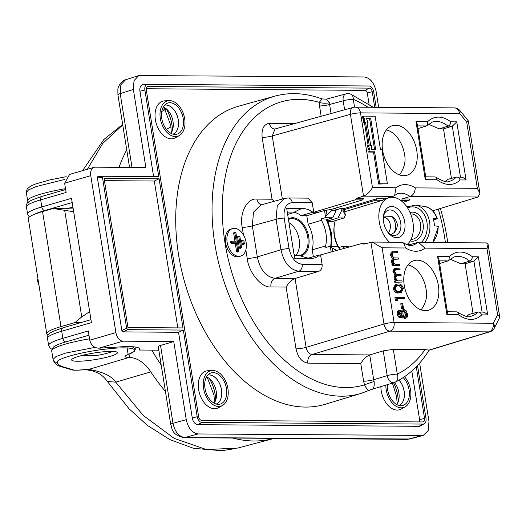 <?xml version="1.0" encoding="UTF-8"?>
<svg xmlns="http://www.w3.org/2000/svg" width="526" height="526" viewBox="0 0 526 526"><rect width="100%" height="100%" fill="white"/><g stroke="black" fill="none" stroke-linecap="round" stroke-linejoin="round"><path stroke-width="0.79" d="M402.929 313.792A3.406 2.196 73.8 0 0 405.362 317.217M433.582 219.967L436.961 218.717L433.246 218.77A20.981 15.741 90.4 0 1 434.384 225.878L438.165 226.252L437.908 226.713M436.685 219.066L436.961 218.717A20.429 15.326 -89.6 0 0 424.521 206.442L415.487 205.173A21.632 16.227 90.4 0 1 429.117 219.783A21.632 16.227 90.4 0 1 424.784 242.447M388.412 232.827A9.087 6.818 -89.6 0 0 390.239 224.53A9.087 6.818 -89.6 0 0 383.336 217.383M390.936 234.668L394.382 232.446A12.723 9.54 -89.6 0 0 391.811 216.377L383.572 216.081M394.382 232.446C398.945 226.285 398.09 220.927 391.811 216.377M396.683 237.719A15.99 10.316 -106.2 0 1 388.195 232.748A15.99 10.316 -106.2 0 1 383.421 216.304A15.99 10.316 -106.2 0 1 394.368 206.974A15.99 10.316 -106.2 0 1 404.981 224.122A15.99 10.316 -106.2 0 1 396.683 237.719M387.655 232.038A13.084 8.442 73.8 0 0 394.092 235.497A13.084 8.442 73.8 0 0 395.69 235.28A13.084 8.442 73.8 0 0 400.154 220.361A13.084 8.442 73.8 0 0 388.398 210.15A13.084 8.442 73.8 0 0 383.349 217.192M335.272 220.637A25.439 16.418 73.8 0 0 334.188 225.891A25.439 16.418 73.8 0 0 338.764 247.503M338.474 247.424A22.533 14.537 -106.2 0 1 334.01 227.561L334.188 225.891M403.527 242.913L405.691 247.989L382.126 247.812L372.152 242.052L401.529 242.276L403.527 242.913C408.406 245.53 411.424 246.319 412.568 245.274A26.833 17.319 73.8 0 0 417.394 242.552L409.313 244.794L408.932 244.13L406.802 244.721A25.439 16.418 73.8 0 0 410.891 214.601A25.439 16.418 73.8 0 0 389.01 197.677A25.439 16.418 73.8 0 0 378.819 216.613A25.439 16.418 73.8 0 0 389.477 242.184M386.419 129.922C397.735 132.67 403.718 147.306 404.389 153.986C406.111 160.825 404.481 167.807 399.504 174.928M408.038 264.867C419.347 267.616 425.33 282.252 426.001 288.932C427.723 295.77 426.099 302.752 421.122 309.867M170.983 126.825A155.611 100.413 73.8 0 0 166.466 129.442M165.328 109.572A173.731 112.104 73.8 0 0 161.752 111.538M126.727 149.798A173.731 112.104 73.8 0 0 119.027 167.347M126.884 346.562L128.153 354.491A17.286 2.498 170.9 0 0 125.109 356.47A17.286 2.498 170.9 0 0 129.245 357.41L129.495 357.417C137.385 357.844 144.499 362.664 150.824 371.875L115.74 382.159L143.144 415.33L174.172 438.382L206.475 449.579L237.653 448.067M274.224 438.355A173.731 112.104 -106.2 0 1 273.573 438.533A173.731 112.104 -106.2 0 1 232.775 438.046M165.44 391.475A173.731 112.104 -106.2 0 1 150.824 371.875M151.804 350.119A155.611 100.413 73.8 0 0 161.199 365.005M65.507 188.676A41.436 5.983 170.9 0 0 27.661 200.754A145.38 20.987 170.9 0 0 27.674 200.86A145.38 20.987 170.9 0 0 28.305 202.326M89.551 338.816A41.436 5.983 170.9 0 0 51.706 350.901A145.38 20.987 170.9 0 0 51.726 351.006L53.067 359.383L56.052 356.49L65.671 353.064L95.002 347.403M89.295 369.647C92.477 369.857 97.04 370.994 102.984 373.065C108.935 375.36 113.189 378.385 115.74 382.159L107.35 381.462C104.326 377.208 101.012 374.321 97.395 372.789C92.076 370.639 92.885 370.883 86.797 369.844L89.295 369.647L88.236 369.554L129.245 357.41M64.829 179.399L36.235 186.559L28.621 189.847L26.32 192.378L27.674 200.86M81.057 322.556L75.139 322.51L60.977 326.62A43.612 6.299 -9.1 0 0 46.748 333.734A43.612 6.299 -9.1 0 0 47.274 334.503A368.542 53.198 170.9 0 0 48.201 335.069M73.213 208.907L53.152 208.487L42.547 211.564A43.612 6.299 170.9 0 0 28.319 218.671L46.748 333.734M132.144 346.693L135.307 348.889C135.044 350.612 134.472 351.585 133.584 351.815L128.153 354.491C143.374 348.837 130.106 346.108 105.693 349.113C81.701 351.782 55.848 358.89 57.209 362.263C57.419 363.946 59.05 365.373 62.088 366.556L73.87 370.008C75.915 370.534 85.317 369.397 88.236 369.554L86.04 369.785C83.042 369.653 76.224 370.646 72.503 370.002L73.87 370.008M109.855 356.424A23.17 3.347 -9.1 0 1 85.449 360.843A23.17 3.347 -9.1 0 1 71.661 359.962A23.17 3.347 -9.1 0 1 94.009 353.005A23.17 3.347 -9.1 0 1 117.41 352.637A23.17 3.347 -9.1 0 1 109.855 356.424M53.152 208.487L73.666 211.754M75.139 322.51L81.747 316.928L87.743 312.898L89.867 312.911M87.743 312.898L89.65 311.53M38.924 284.855A2.104 1.361 -106.2 0 1 38.076 283.185L37.655 280.575A2.104 1.361 -106.2 0 1 37.971 278.911M158.819 350.171L139.475 350.027A45.795 6.608 -9.1 0 0 139.752 349.067A45.795 6.608 -9.1 0 0 125.195 346.581L98.862 348.186C94.121 347.962 91.09 345.299 89.775 340.19L115.904 332.61A8.725 5.628 73.8 0 0 123.038 341.177L173.744 341.552L186.257 419.682C188.242 428.249 192.207 433.01 198.144 433.957L423.259 435.423L428.236 430.485L428.979 421.49L419.63 363.118M160.529 345.45L172.995 423.266A7.272 1.052 170.9 0 0 170.713 424.423L158.254 346.608A7.272 1.052 -9.1 0 1 160.529 345.45L173.744 341.552M139.186 348.245L139.475 350.027M72.194 202.563L44.782 210.512A3.636 2.347 -106.2 0 1 41.81 206.942L40.673 199.841L66.112 192.463L64.632 183.226L69.557 174.435L94.101 167.314A8.725 5.628 73.8 0 1 95.167 167.169L145.873 167.544L133.361 89.42L120.198 93.628L132.019 167.439M186.257 419.682L172.995 423.266C174.895 431.912 178.853 436.665 184.882 437.54L409.557 439.006L406.854 439.341L183.784 437.678C170.957 434.391 172.436 428.512 170.713 424.423M125.582 79.794L120.868 84.706L120.198 93.628A7.272 1.052 170.9 0 0 117.916 94.785L117.87 89.571C117.706 85.534 123.439 79.59 125.582 79.794L138.765 75.573L134.018 80.629L133.361 89.42M378.654 107.317L376.077 91.228C374.091 82.654 370.133 77.901 364.189 76.954L138.765 75.573M94.101 167.314A8.725 5.628 73.8 0 0 90.768 175.645L115.904 332.61M376.156 107.304L373.657 91.715A5.812 3.754 73.8 0 0 368.904 86.001L147.813 84.357A5.812 3.754 73.8 0 0 147.661 84.357A5.812 3.754 73.8 0 0 144.88 90.012L158.76 176.657L103.234 176.243L102.511 177.637L97.402 177.867L97.52 176.874L98.125 176.473L103.162 176.249M103.234 176.243L98.125 176.473M143.388 84.594A6.838 4.412 73.8 0 0 143.203 84.594A6.838 4.412 73.8 0 0 139.936 91.241L153.612 176.618M102.511 177.637L126.634 328.25L127.805 329.657L123.018 331.886L178.551 332.3L192.266 417.953A6.838 4.412 73.8 0 0 197.861 424.666L418.946 426.316A6.838 4.412 73.8 0 0 420.392 425.948L424.285 423.759A5.812 3.754 73.8 0 0 425.988 418.42L417.506 365.471M123.018 331.886L121.848 330.486L126.634 328.25M97.402 177.867L121.848 330.486M65.638 189.531L42.06 196.369A3.636 2.347 -106.2 0 0 40.673 199.841A43.612 6.299 170.9 0 0 26.445 206.955L27.582 214.056A43.612 6.299 -9.1 0 1 41.81 206.942L71.516 198.328L91.425 322.616L61.72 331.235L62.857 338.336L88.296 330.959L89.775 340.19M166.255 108.79A29.804 19.232 -106.2 0 1 172.469 130.205M393.606 382.764A29.804 19.232 -106.2 0 1 398.34 401.456M209.486 378.681A29.804 19.232 -106.2 0 1 215.167 394.507A29.804 19.232 -106.2 0 1 215.699 400.095M112.761 351.407A20.895 3.018 -9.1 0 1 95.167 355.74L81.234 355.635M104.431 180.648L154.315 181.023L177.841 327.902M72.969 207.395A20.895 3.018 170.9 0 0 65.96 208.579M163.284 107.015A15.267 9.849 -106.2 0 1 168.616 111.21A15.267 9.849 -106.2 0 1 173.166 126.904A15.267 9.849 -106.2 0 1 170.904 133.302M394.493 382.481A15.267 9.849 -106.2 0 1 399.037 398.156A15.267 9.849 -106.2 0 1 396.775 404.553M206.508 376.905A15.267 9.849 -106.2 0 1 211.846 381.1A15.267 9.849 -106.2 0 1 216.225 391.337A15.267 9.849 -106.2 0 1 216.396 396.795A15.267 9.849 -106.2 0 1 214.135 403.192M329.46 102.682A7.272 2.406 1.1 0 1 319.256 102.366L322.037 98.954L326.462 99.151L329.46 102.682L329.611 104.49A7.272 1.052 -9.1 0 1 319.519 105.989L319.256 102.366A147.497 95.173 73.8 0 0 224.977 242.736A147.497 95.173 73.8 0 0 364.498 384.848L363.604 381.225A7.272 1.052 170.9 0 0 373.697 379.726L374.131 381.541C374.637 387.005 373.381 389.753 370.37 389.792C368.936 391.318 366.984 389.667 364.498 384.848A7.272 0.375 161.3 0 1 374.131 381.541M232.63 228.56L231.026 229.027A14.353 9.258 73.8 0 0 226.134 245.392A14.353 9.258 73.8 0 0 239.028 256.596L240.625 256.129A14.353 9.258 73.8 0 0 246.115 242.414A14.353 9.258 73.8 0 0 232.63 228.56A14.353 9.258 73.8 0 0 227.732 244.925A14.353 9.258 73.8 0 0 240.625 256.129M363.604 381.225L360.77 363.525C363.295 359.199 366.28 356.332 369.725 354.925L383.23 350.875L393.31 349.317L425.1 349.553L428.907 350.119L489.062 331.88L389.937 331.143L312.05 354.498L369.725 354.925L373.697 379.726L387.195 375.617L383.23 350.875M286.111 287.065C288.642 282.738 291.628 279.871 295.066 278.464L318.763 271.363L298.814 271.212C289.879 269.877 283.935 262.737 280.983 249.797L276.097 219.309L277.274 205.692L284.566 198.44L260.771 205.002L253.512 212.129L252.322 225.864L257.293 256.905C260.16 269.917 266.103 277.057 275.124 278.32L295.066 278.464L306.106 347.357C307.059 351.677 309.038 354.057 312.05 354.498A7.272 5.451 90.4 0 0 307.901 363.131C301.957 362.184 297.992 357.43 296.013 348.856L286.111 287.065L270.975 286.953C261.665 288.156 248.588 272.448 247.2 258.404L245.839 249.929M274.112 201.32L272.041 199.209L262.145 137.417C261.383 128.857 263.828 124.149 269.483 123.288L294.961 123.478M243.295 244.498A0.75 0.487 -106.2 0 1 243.038 244.616L242.703 244.616A0.75 0.487 -106.2 0 1 242.091 243.88L241.612 240.895A0.75 0.487 -106.2 0 1 241.993 240.165L243.019 240.04M237.759 251.908A0.75 0.487 -106.2 0 1 237.502 252.02L237.167 252.02A0.75 0.487 -106.2 0 1 236.555 251.283L235.28 243.314L231.401 243.288A0.75 0.487 -106.2 0 1 230.789 242.552L230.71 242.052A0.75 0.487 -106.2 0 1 231.085 241.322L232.117 241.197M234.944 241.21L233.689 233.386A0.75 0.487 -106.2 0 1 234.07 232.656L235.096 232.531M240.527 248.2A0.75 0.487 -106.2 0 1 240.27 248.318L239.935 248.318A0.75 0.487 -106.2 0 1 239.323 247.582L237.653 237.141A0.75 0.487 -106.2 0 1 238.028 236.411L239.06 236.286M394.507 382.448A7.272 4.629 -106.9 0 1 394.079 382.619L370.837 389.687M325.114 404.29A155.196 100.144 -106.2 0 1 184.994 283.356A155.196 100.144 -106.2 0 1 238.64 106.206L274.802 96.159A154.762 99.868 -106.2 0 0 221.301 272.823A154.762 99.868 -106.2 0 0 361.04 393.422L325.114 404.29M440.393 208.467A154.434 99.651 -106.2 0 1 447.744 242.617M394.079 382.619A7.272 4.629 -106.9 0 1 394.066 382.626A7.272 4.629 -106.9 0 1 387.195 375.617A7.272 1.052 -9.1 0 1 397.288 374.124A7.272 5.516 64.1 0 1 395.125 382.205L395.125 382.205C408.787 375.465 420.077 364.814 429.006 350.237L428.907 350.119M296.013 348.856A7.272 1.052 170.9 0 0 306.106 347.357L383.993 324.003A7.272 4.635 73.3 0 0 389.937 331.143A7.272 5.451 90.4 0 0 394.086 322.504L493.21 323.24A146.452 94.502 73.8 0 0 497.57 314.712L486.977 248.594L424.962 248.127A34.105 22.007 -106.2 0 1 405.691 247.989M372.152 242.052L363.847 244.149L362.144 243.426L319.723 255.136L320.761 256.024L322.116 264.453C322.392 267.938 321.274 270.239 318.763 271.363M355.168 199.86L356.497 198.269L363.854 198.322L362.545 199.913L355.168 199.86L312.898 212.524L311.905 212.517L311.142 211.123A25.439 16.418 73.8 0 0 303.522 208.651L300.083 209.177L292.758 212.912L287.4 212.872M385.019 198.808L382.586 200.288L375.551 200.235L376.794 198.749L385.019 198.808L393.04 196.382L363.519 196.159L356.497 198.269L363.854 198.322M312.22 202.714L292.246 202.563A5.812 4.366 90.4 0 0 288.018 197.986L307.973 198.138L312.22 202.714L313.575 211.143L312.898 212.524M262.145 137.417A7.272 1.052 -9.1 0 0 272.238 135.925L275.052 128.969L353.242 107.409A7.272 4.649 74.6 0 0 353.242 107.409A7.272 4.649 74.6 0 0 350.415 114.366L272.238 135.925L282.35 199.052M346.069 93.832A7.272 4.655 74.8 0 0 346.029 93.838A7.272 4.655 74.8 0 0 343.176 100.808L329.611 104.49L331.058 113.524M243.742 244.13L244.077 244.13A0.572 0.368 73.8 0 0 244.366 243.577L243.886 240.592A0.572 0.368 73.8 0 0 243.42 240.034L243.084 240.027A0.572 0.368 73.8 0 0 242.795 240.586L243.275 243.571A0.572 0.368 73.8 0 0 243.742 244.13L242.703 244.616M232.183 241.191A0.572 0.368 73.8 0 0 231.894 241.743L231.973 242.243A0.572 0.368 73.8 0 0 232.439 242.802L236.437 242.834L237.739 250.974A0.572 0.368 73.8 0 0 238.206 251.54L238.541 251.54A0.572 0.368 73.8 0 0 238.83 250.981L235.964 233.084A0.572 0.368 73.8 0 0 235.497 232.525L235.161 232.525A0.572 0.368 73.8 0 0 234.872 233.077L236.181 241.217L232.183 241.191M236.437 242.834L235.28 243.314M241.598 247.279L239.928 236.838A0.572 0.368 73.8 0 0 239.461 236.279L239.126 236.273A0.572 0.368 73.8 0 0 238.837 236.831L240.507 247.273A0.572 0.368 73.8 0 0 240.974 247.831L241.309 247.838A0.572 0.368 73.8 0 0 241.598 247.279M419.018 421.918A2.61 1.683 73.8 0 0 419.603 419.643L424.548 418.413L416.276 366.767M146.281 88.743L365.143 90.373A2.61 1.683 73.8 0 1 367.273 92.938L369.101 104.332M411.812 371.014L419.603 419.643M222.505 405.467L218.612 407.657A19.436 12.539 -106.2 0 1 199.42 393.211A19.436 12.539 -106.2 0 1 207.901 370.738L212.359 370.501A18.41 11.881 73.8 0 0 204.325 391.791A18.41 11.881 73.8 0 0 222.505 405.467A18.41 11.881 73.8 0 0 227.903 388.569A18.41 11.881 73.8 0 0 212.359 370.501M385.867 385.117A18.41 11.881 73.8 0 0 392.225 402.988A18.41 11.881 73.8 0 0 405.138 406.835L401.253 409.018A19.436 12.539 -106.2 0 1 387.787 405.145A19.436 12.539 -106.2 0 1 380.896 386.63M179.274 135.583L175.382 137.766A19.436 12.539 -106.2 0 1 156.189 123.321A19.436 12.539 -106.2 0 1 164.671 100.854L169.129 100.617A18.41 11.881 73.8 0 0 161.094 121.9A18.41 11.881 73.8 0 0 179.274 135.583A18.41 11.881 73.8 0 0 184.672 118.679A18.41 11.881 73.8 0 0 169.129 100.617M373.243 107.278L350.822 94.187A7.272 4.898 113.4 0 1 353.268 99.309L354.531 107.172M393.04 196.382L394.638 195.462L396.039 187.736A34.105 22.007 -106.2 0 1 415.31 187.881L477.332 188.341L466.74 122.216L468.298 120.842L459.744 110.342A7.272 7.272 0 0 0 454.352 107.883A7.272 5.451 90.4 0 1 459.632 113.603A7.272 3.281 -41.5 0 0 459.744 110.342M477.332 188.341L479.916 193.371L477.989 197.013L432.694 210.814M445.384 242.598A144.157 93.023 73.8 0 0 438.303 209.105M429.006 350.237L489.982 331.748A7.272 7.272 0 0 0 494.184 328.395L499.608 317.586L499.7 316.889L497.57 314.712M494.184 328.395A7.272 4.708 -150.3 0 0 493.21 323.24A7.272 5.451 90.4 0 1 489.062 331.88A7.272 4.701 -106.9 0 0 489.982 331.748M362.144 243.426L366.352 243.459M320.761 256.024L318.335 256.011L318.73 255.13L308.499 258.095M318.73 255.13L319.723 255.136M294.225 255.485L299.59 255.524C304.39 257.378 308.361 258.325 311.484 258.371A25.439 16.418 73.8 0 0 314.594 257.944A25.439 16.418 73.8 0 0 318.335 256.011M311.484 258.371L294.665 258.246L290.681 233.386L286.703 208.526L303.522 208.651M311.142 211.123L313.575 211.143M362.545 199.913L331.209 209.466L324.516 210.499L306.776 215.713L308.137 224.221A25.439 16.418 -106.2 0 1 312.24 249.824L313.345 256.695M342.781 208.388L343.458 208.743L343.629 209.808L344.543 210.288L345.345 215.298L344.07 217.955L338.001 217.909L341.427 210.933L343.195 210.946L342.781 208.388L341.012 208.375L335.963 209.887M376.794 198.749L343.458 208.743M331.36 209.414L331.571 210.735L336.107 210.768L335.713 208.335L334.937 208.329M454.352 107.883L355.228 107.146A7.272 5.451 90.4 0 1 360.507 112.866A7.272 1.052 -9.1 0 0 350.415 114.366L363.519 196.159C366.957 194.758 369.942 191.891 372.474 187.558L396.039 187.736M311.905 212.517L301.023 215.673L306.776 215.713M374.716 107.291L372.217 91.702A3.636 2.347 73.8 0 0 369.245 88.131L148.154 86.488A3.636 2.347 73.8 0 0 147.392 86.685A3.636 2.347 73.8 0 0 146.32 90.018L198.65 416.73A3.636 2.347 73.8 0 0 201.622 420.3L422.713 421.944A3.636 2.347 73.8 0 0 422.812 421.944A3.636 2.347 73.8 0 0 424.548 418.413M382.612 150.331A25.827 16.668 -106.2 0 1 391.679 125.924A25.827 16.668 -106.2 0 1 416.77 150.587A25.827 16.668 -106.2 0 1 406.052 175.474A25.827 16.668 -106.2 0 1 382.612 150.331M368.95 149.621L367.884 149.93L368.226 152.06L373.513 152.099L378.635 184.061L387.392 183.804L381.929 149.713L380.489 149.706L375.123 116.207L363.584 116.121L363.926 118.251L364.886 118.258L364.525 122.512L365.57 122.519L369.232 145.367L368.18 145.354L369.916 149.627L368.95 149.621L369.291 151.751L374.578 151.79L379.7 183.752L387.392 183.804M368.18 145.354L367.115 145.663L368.746 149.68M363.584 116.121L362.519 116.43L362.861 118.56L363.821 118.567L363.453 122.821L364.505 122.828L368.115 145.373M415.31 187.881C414.869 192.621 413.107 195.494 410.017 196.507L401.969 198.933L410.195 198.992L408.972 200.485L401.936 200.432L401.969 198.933M417.394 242.552L486.392 242.907L488.082 244.36L486.977 248.594M397.465 252.69L392.929 252.769L392.159 254.867C392.915 257.214 394.138 258.233 395.841 257.918L398.3 257.937L398.484 259.081L393.967 259.18L393.185 261.264C393.882 263.526 395.046 264.539 396.67 264.308L399.326 264.328L399.51 265.479L392.12 265.742L391.936 264.591L394.105 264.289L393.007 262.987L391.942 263.296L391.311 261.369L392.363 258.404L390.285 254.972L391.568 251.961L397.281 251.546L397.465 252.69L392.541 252.986M393.034 264.598L391.942 263.296M398.484 259.081L393.593 259.384M400.115 269.246L395.585 269.325L394.816 271.416C395.565 273.763 396.795 274.782 398.498 274.473L400.957 274.493L401.141 275.637L396.617 275.736L395.835 277.82C396.532 280.075 397.695 281.094 399.319 280.864L401.976 280.884L402.16 282.028L394.776 282.291L394.592 281.147L396.755 280.845L395.657 279.543L394.592 279.852L393.961 277.925L395.013 274.96L392.935 271.521L394.217 268.516L399.931 268.096L400.115 269.246L395.19 269.536M395.69 281.154L394.592 279.852M401.141 275.637L396.242 275.94M401.397 292.436L398.478 292.962C396.085 293.317 394.336 291.884 393.244 288.656L395.388 284.474L398.156 283.968C400.569 283.665 402.318 285.145 403.403 288.412L401.397 292.436L398.478 292.962M404.231 285.276A25.827 16.668 -106.2 0 1 413.298 260.87A25.827 16.668 -106.2 0 1 438.388 285.533A25.827 16.668 -106.2 0 1 427.671 310.419A25.827 16.668 -106.2 0 1 404.231 285.276M400.141 317.855L401.207 317.546C399.74 317.198 398.8 315.942 398.386 313.785C398.136 311.655 398.688 310.452 400.049 310.169L402.147 312.003L404.053 309.544L406 310.531L407.492 313.93C407.854 316.507 407.19 317.947 405.513 318.237L402.738 315.692L401.535 317.507L400.141 317.855C398.675 317.507 397.735 316.251 397.321 314.094C397.064 311.964 397.623 310.761 398.984 310.478M401.476 310.965L402.548 309.913L404.053 309.544M404.448 318.546L405.993 318.171L404.448 318.546L402.239 316.994M402.436 308.709L401.548 308.703L400.766 303.785L401.831 303.476L402.719 303.482L403.508 308.394L402.436 308.709M404.816 298.584L397.051 298.525L397.367 300.491L396.295 300.8L395.289 300.044L394.914 297.683L395.979 297.374L404.632 297.44L404.816 298.584L397.104 298.847M331.163 251.974L330.387 247.141L336.864 250.402M330.387 247.141L329.552 246.411L325.818 247.45L325.574 245.958L312.24 249.824M293.758 212.234A25.439 16.418 -106.2 0 1 301.023 215.673M288.366 218.908A19.626 12.663 -106.2 0 1 308.749 237.009A19.626 12.663 -106.2 0 1 300.622 255.919M295.612 255.498A19.626 12.663 -106.2 0 1 294.119 254.854M292.758 212.912L287.643 214.398M344.681 248.246L342.577 246.451L338.613 247.542M329.552 246.411L337.396 246.47L340.664 249.35M450.092 259.173L460.914 263.809L465.109 263.828L473.045 313.351M439.098 263.71L447.974 260.909L439.19 260.843M437.606 256.504L438.894 259.016L447.462 312.503L446.909 314.62L437.606 256.504L449.355 256.589A34.466 22.237 -106.2 0 1 472.387 256.76C472.124 259.068 471.217 260.508 469.665 261.067L460.914 263.809M447.35 311.78L456.68 311.852L457.745 312.234C464.543 316.428 469.034 317.75 471.217 316.185A30.83 19.896 73.8 0 0 477.838 312.082L469.021 314.416L466.746 316.442M308.137 224.221L321.471 220.348L321.235 218.855L324.963 217.731L325.495 216.607L324.516 210.499M331.571 210.735L325.495 216.607M338.001 217.909L327.915 220.94M341.427 210.933L341.012 208.375M345.345 215.298L343.195 210.946M375.551 200.235L343.629 209.808M382.586 200.288L344.773 211.748M401.936 200.432L401.114 200.682M336.107 210.768L332.8 217.79L327.264 219.474M428.48 124.228L439.302 128.863L443.497 128.883L451.426 178.406M417.48 128.765L426.362 125.964L417.572 125.898M415.987 121.559L417.282 124.07L425.85 177.558L425.297 179.675L415.987 121.559L427.743 121.644A34.466 22.237 -106.2 0 1 450.775 121.815C450.512 124.123 449.605 125.563 448.053 126.122L439.302 128.863M425.731 176.835L435.068 176.907L436.126 177.288C442.931 181.49 447.422 182.805 449.598 181.24A30.83 19.896 73.8 0 0 456.22 177.137L447.409 179.471L445.127 181.496M127.805 329.657L183.331 330.072L197.211 416.717A5.812 3.754 73.8 0 0 201.964 422.431L423.055 424.074A5.812 3.754 73.8 0 0 424.285 423.759M159.102 178.787L104.069 178.38L127.956 327.527L182.989 327.935L159.102 178.787L154.315 181.023M427.743 121.644L427.257 125.385L426.362 125.964M450.775 121.815L456.759 121.861L452.307 126.155L448.053 126.122A30.83 19.896 73.8 0 0 432.418 122.025L427.257 125.385M460.474 177.17C462.275 176.966 464.136 177.9 466.069 179.977L460.086 179.931A34.466 22.237 -106.2 0 1 437.047 179.76L425.297 179.675M460.086 179.931C459.099 177.735 457.811 176.802 456.22 177.137L461.085 177.098M436.126 177.288L437.047 179.76M379.7 183.752L378.635 184.061M374.578 151.79L373.513 152.099M369.291 151.751L368.226 152.06M365.57 122.519L364.505 122.828M364.525 122.512L363.453 122.821M364.886 118.258L363.821 118.567M363.926 118.251L362.861 118.56M408.972 200.485L403.015 202.3M443.497 128.883L452.307 126.155L460.467 177.098M408.932 244.13L411.634 244.149M418.571 242.401L424.962 248.127M465.109 263.828L473.919 261.1L469.665 261.067A30.83 19.896 73.8 0 0 454.037 256.971L447.974 260.909M399.51 265.479L392.12 265.742M393.192 265.426L393.007 264.282M393.007 262.987L392.376 261.06L391.311 261.369M392.376 261.06L393.428 258.095L392.363 258.404M393.428 258.095L391.351 254.663L390.285 254.972M391.351 254.663L392.633 251.652M402.16 282.028L394.776 282.291M395.841 281.982L395.657 280.838M395.657 279.543L395.033 277.616L393.961 277.925M395.033 277.616L396.078 274.651L395.013 274.96M396.078 274.651L394.007 271.212L392.935 271.521M394.007 271.212L395.282 268.207M399.55 292.653C397.15 293.008 395.407 291.575 394.309 288.347L393.244 288.656M394.309 288.347L396.453 284.165M449.355 256.589L448.875 260.331M472.387 256.76L478.371 256.806L473.919 261.1L482.079 312.043M482.092 312.115C483.887 311.911 485.748 312.845 487.681 314.923L481.698 314.877A34.466 22.237 -106.2 0 1 458.665 314.706L446.909 314.62M481.698 314.877C480.711 312.681 479.423 311.747 477.838 312.082L482.697 312.043M457.745 312.234L458.665 314.706M403.508 308.394L401.548 308.703M402.62 308.387L401.831 303.476M397.367 300.491L396.354 299.735L395.289 300.044M396.354 299.735L395.979 297.374M321.235 218.855L327.093 219.125L331.387 232.689L331.86 246.431M321.471 220.348A25.439 16.418 -106.2 0 1 325.574 245.958M298.761 255.524A18.897 12.197 73.8 0 0 300.504 255.222A18.897 12.197 73.8 0 0 306.954 233.669A18.897 12.197 73.8 0 0 289.971 218.921A18.897 12.197 73.8 0 0 288.465 219.533M294.073 254.551A18.897 12.197 73.8 0 0 297.624 255.511M348.843 247.095L348.442 246.49L342.577 246.451M332.8 217.79L324.963 217.731M344.07 217.955L332.485 221.485L328.125 221.453M405.138 406.835A18.41 11.881 73.8 0 0 410.543 389.93A18.41 11.881 73.8 0 0 404.533 376.715M178.551 332.3L183.331 330.072M375.682 149.667L370.659 118.297L366.333 118.265L368.062 122.538L367.01 122.532L370.672 145.373L371.724 145.38L371.356 149.634L375.682 149.667M399.359 291.503L400.99 291.325L402.515 288.366L400.588 285.611L396.867 285.289L395.19 288.314C396.111 290.779 397.498 291.845 399.359 291.503M288.965 222.643A18.897 12.197 -106.2 0 1 298.939 238.219A18.897 12.197 -106.2 0 1 295.875 255.209M164.618 105.147A15.136 9.77 -106.2 0 1 177.617 117.107A15.136 9.77 -106.2 0 1 173.041 134.163M399.05 380.147A15.136 9.77 -106.2 0 1 404.389 394.671A15.136 9.77 -106.2 0 1 398.905 405.414M207.849 375.038A15.136 9.77 -106.2 0 1 221.472 389.792A15.136 9.77 -106.2 0 1 216.265 404.053M387.392 384.651A16.227 10.474 73.8 0 0 401.345 405.691A16.227 10.474 73.8 0 0 409.096 389.924A16.227 10.474 73.8 0 0 403.199 377.615M183.232 118.672A16.227 10.474 73.8 0 0 166.532 103.615A16.227 10.474 73.8 0 0 162.442 121.506A16.227 10.474 73.8 0 0 175.474 134.439A16.227 10.474 73.8 0 0 183.232 118.672M226.463 388.563A16.227 10.474 73.8 0 0 209.762 373.499A16.227 10.474 73.8 0 0 205.673 391.397A16.227 10.474 73.8 0 0 218.704 404.33A16.227 10.474 73.8 0 0 226.463 388.563M374.565 149.66L369.587 118.606L366.458 118.587M370.659 118.297L369.587 118.606M368.062 122.538L367.063 122.828M400.378 291.45L401.443 288.675L399.523 285.92L396.42 285.473M402.515 288.366L401.443 288.675M398.333 285.112L397.268 285.421M400.588 285.611L399.523 285.92M164.691 105.069A15.201 9.81 -106.2 0 1 178.288 119.902A15.201 9.81 -106.2 0 1 173.139 134.196M399.089 380.127A15.201 9.81 -106.2 0 1 404.152 391.153A15.201 9.81 -106.2 0 1 399.01 405.441M207.921 374.959A15.201 9.81 -106.2 0 1 221.518 389.792A15.201 9.81 -106.2 0 1 216.37 404.08M400.641 316.304L400.983 314.14L399.135 311.629M404.586 317.356L405.362 317.152C406.48 316.797 406.894 315.712 406.605 313.91L405.539 314.219L403.186 311.004M406.605 313.91L404.251 310.695L403.79 310.827M401.036 316.402L402.048 313.831L400.201 311.32L399.287 313.858L401.233 316.376M402.048 313.831L400.983 314.14M398.386 313.785L397.321 314.094M398.609 310.531L400.049 310.169M404.251 310.695A2.821 1.821 73.8 0 0 404.014 310.735A2.821 1.821 73.8 0 0 403.008 313.792M405.02 317.099L405.539 314.219M411.01 239.389L411.115 239.389A12.723 9.54 -89.6 0 0 420.544 223.958A12.723 9.54 -89.6 0 0 411.299 213.944L410.635 213.944M410.024 212.504A14.537 10.908 90.4 0 1 423.318 226.515A14.537 10.908 90.4 0 1 410.168 240.915M421.392 242.42A19.824 14.873 -89.6 0 0 425.534 217.284A19.824 14.873 -89.6 0 0 407.591 207.948M432.55 242.506A20.429 15.326 -89.6 0 0 438.165 226.252M128.975 354.169L129.495 357.417M122.742 124.918L102.741 143.447L87.388 169.26M27.661 200.754L26.333 192.477M51.706 350.901L53.054 359.284C53.626 361.388 55.006 362.381 57.209 362.263M72.503 370.002L60.207 366.392L62.088 366.556M60.977 326.62L42.547 211.564M81.747 316.928L64.705 210.512M37.655 280.575L38.207 280.411M38.076 283.185L38.628 283.014M123.038 341.177L98.862 348.186M166.15 108.711A29.804 19.232 -106.2 0 1 171.897 124.629A29.804 19.232 -106.2 0 1 172.429 130.336M421.642 435.62L407.952 439.203A7.272 5.451 90.4 0 1 406.854 439.341M198.144 433.957L184.882 437.54A7.272 5.451 90.4 0 1 183.784 437.678M393.56 382.777A29.804 19.232 -106.2 0 1 397.761 395.881A29.804 19.232 -106.2 0 1 398.294 401.588M209.381 378.602A29.804 19.232 -106.2 0 1 215.121 394.52A29.804 19.232 -106.2 0 1 215.653 400.227M88.973 335.193L65.829 341.907A39.983 5.773 170.9 0 0 53.106 349.001M90.768 175.645L64.632 183.226M52.455 349.514L50.305 348.324L48.629 345.45A43.612 6.299 -9.1 0 1 62.857 338.336A3.636 2.347 73.8 0 0 65.829 341.907M47.491 338.349A43.612 6.299 170.9 0 1 61.72 331.235A3.636 2.347 -106.2 0 1 63.107 327.764C43.04 334.385 49.089 335.358 47.491 338.349L48.629 345.45M44.782 210.512A39.983 5.773 170.9 0 0 34.92 214.102M360.77 363.525L307.901 363.131M243.433 234.885L242.23 227.363C239.113 213.3 247.187 197.756 256.898 199.098L272.041 199.209M321.162 116.253L319.519 105.989M270.975 286.953A7.272 5.451 90.4 0 1 275.124 278.32L298.814 271.212A5.812 4.366 -89.6 0 0 302.134 264.302L322.116 264.453M247.2 258.404A7.272 1.052 170.9 0 0 257.293 256.905L280.983 249.797A5.812 0.842 -9.1 0 1 289.057 248.601C291.24 258.029 295.599 263.263 302.134 264.302M242.23 227.363A7.272 1.052 170.9 0 0 252.322 225.864L276.097 219.309A5.812 0.842 -9.1 0 1 284.171 218.112L289.057 248.601M256.898 199.098A7.272 5.451 -89.6 0 0 261.593 204.772M275.052 128.969L274.763 129.008A7.272 5.451 90.4 0 1 269.483 123.288M382.126 247.812L394.086 322.504A7.272 1.052 170.9 0 0 383.993 324.003L370.896 242.21M344.615 109.783L343.176 100.808A7.272 1.052 170.9 0 1 353.268 99.309A147.208 94.989 73.8 0 1 368.003 107.238M244.077 244.13L243.038 244.616M243.275 243.571L242.091 243.88M242.795 240.586L241.612 240.895M231.894 241.743L230.71 242.052M234.872 233.077L233.689 233.386M238.541 251.54L237.502 252.02M238.206 251.54L237.167 252.02M237.739 250.974L236.555 251.283M232.439 242.802L231.401 243.288M231.973 242.243L230.789 242.552M241.309 247.838L240.27 248.318M240.974 247.831L239.935 248.318M240.507 247.273L239.323 247.582M238.837 236.831L237.653 237.141M466.74 122.216A146.452 94.502 73.8 0 0 459.632 113.603L360.507 112.866L372.474 187.558M393.31 349.317L397.288 374.124A147.208 94.989 73.8 0 0 425.1 349.553M292.246 202.563C286.026 203.509 283.336 208.69 284.171 218.112M318.513 212.313L313.752 212.274M367.273 92.938L372.217 91.702M146.8 87.224L148.154 86.488M365.143 90.373L369.245 88.131M456.759 121.861L466.069 179.977M477.989 197.013L410.017 196.507A26.833 17.319 73.8 0 0 397.617 193.732L394.638 195.468M478.371 256.806L487.681 314.923M332.866 251.5L332.327 248.121M327.04 215.101L326.258 210.229M394.033 252.664L392.968 252.973M395.269 259.062L394.204 259.371M396.689 269.22L395.618 269.529M397.926 275.617L396.854 275.926M330.65 246.418A32.349 20.876 73.8 0 0 325.89 218.888M418.946 426.316L423.055 424.074M197.861 424.666L201.964 422.431M139.936 91.241L144.88 90.012M192.266 417.953L197.211 416.717M415.487 205.173L406.9 206.896M424.521 206.442L428.493 207.685C432.596 209.821 435.528 213.517 437.303 218.777M438.526 226.39L432.767 242.506M384.933 198.861L389.01 197.677M162.251 109.441L164.783 108.645M237.614 448.08L273.573 438.533M82.569 170.661L103.938 139.423L122.67 124.484M135.004 346.976L135.307 348.876M86.797 369.844L86.04 369.785M107.35 381.462L129.107 408.833L147.497 425.475L169.872 439.604L193.483 448.297L221.709 450.716L236.075 448.468M66.191 176.703L49.529 179.964L35.018 184.179L30.567 186.165L27.181 188.926L26.3 192.253M60.207 366.392C56.506 365.274 54.125 362.933 53.067 359.383M171.318 132.697L170.753 125.208L163.954 107.311M129.554 167.426L117.916 94.785M397.183 403.948L396.624 396.459L392.409 383.125M214.549 402.587L213.983 395.098L207.178 377.201M409.557 439.006L423.259 435.423M90.952 319.683L63.107 327.764M27.582 214.056L29.331 216.988M42.06 196.369C21.993 202.997 28.042 203.963 26.445 206.955M370.935 389.661L361.04 393.422M322.037 98.954C305.81 92.964 290.069 92.03 274.802 96.159M346.029 93.838L326.462 99.151M243.051 240.034L241.947 240.165M244.182 244.11L243.176 244.583M232.15 241.191L231.045 241.329M235.129 232.525L234.024 232.656M238.653 251.513L237.647 251.993M241.414 247.812L240.408 248.292M239.093 236.279L237.989 236.411M394.099 382.612A7.272 7.272 0 0 0 395.125 382.205M288.018 197.986L284.566 198.44M355.228 107.146A7.272 7.272 0 0 0 353.268 107.396M350.822 94.187A7.272 7.272 0 0 0 346.115 93.819M479.916 193.371L468.298 120.842M488.082 244.36L499.7 316.889M147.661 84.357L143.203 84.594"/></g></svg>
